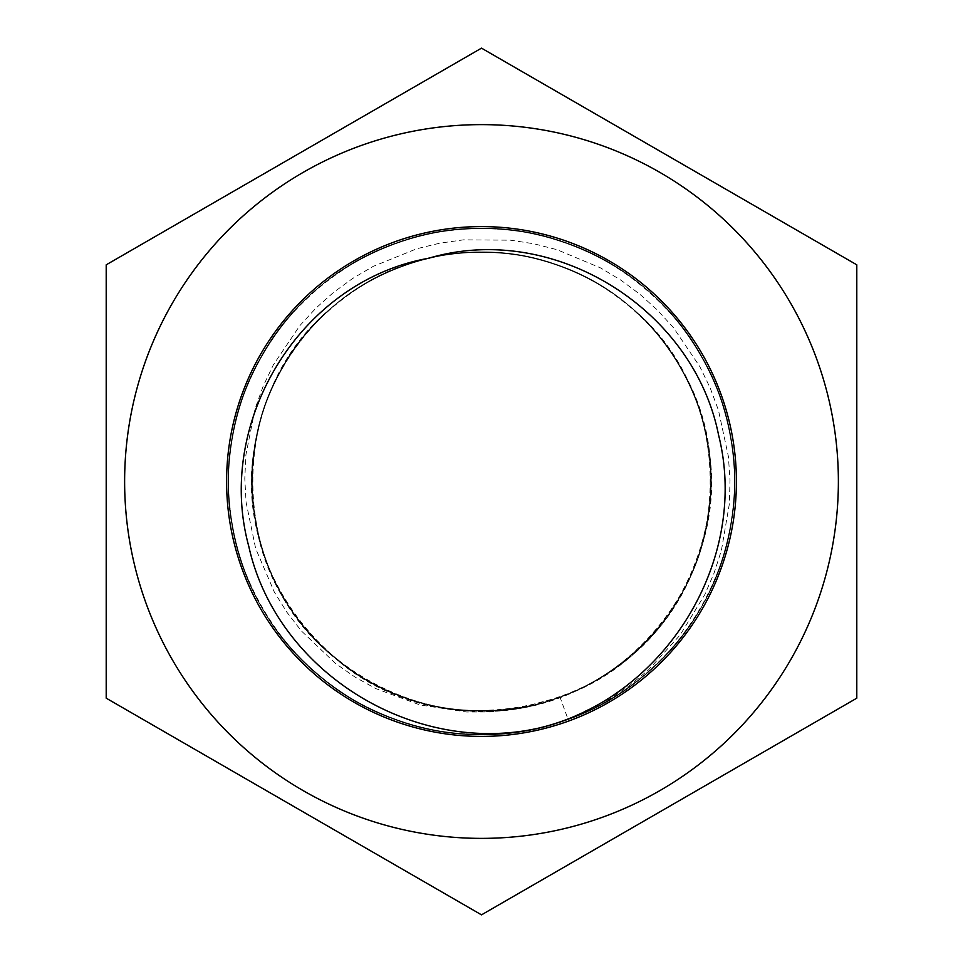 <?xml version="1.0" encoding="UTF-8"?>
<svg xmlns="http://www.w3.org/2000/svg" width="963" height="963" viewBox="0 0 963 963"><rect width="100%" height="100%" fill="white"/><g stroke="black" fill="none" stroke-linecap="round" stroke-linejoin="round"><path stroke-width="0.72" stroke-dasharray="4.82 3.61" d="M226.594 481.5A254.906 254.906 0 0 0 481.5 736.406A254.906 254.906 0 0 0 736.406 481.5A254.906 254.906 0 0 0 481.5 226.594A254.906 254.906 0 0 0 226.594 481.5M559.972 697.08A229.423 229.423 0 0 0 481.5 252.077A229.423 229.423 0 0 0 252.077 481.5A229.423 229.423 0 0 0 559.972 697.08L568.086 719.385L610.566 698.452L630.235 685.03L648.412 669.947L680.155 634.966L704.796 594.616L714.125 572.937L721.431 550.294L729.376 503.805L730.014 480.128L728.377 456.402L718.482 410.322L710.213 388.017L699.884 366.71L673.438 327.649L657.392 310.062L639.877 294.245L620.942 280.185L600.563 267.919L557.023 249.694L534.092 243.82L510.571 240.184L463.432 239.847L439.874 243.158L416.847 248.731L373.102 266.426L352.59 278.5L333.535 292.415L315.924 308.136L299.818 325.675L273.396 364.772L263.176 386.175L255.123 408.541L245.914 454.789L244.795 478.587L246.071 502.18L255.652 548.513L274.262 591.92L286.757 612.047L301.311 630.885L335.449 663.423L354.986 677.049L375.654 688.533L420.012 704.952L466.742 712.006L490.432 711.922L514.122 709.382L559.972 697.08C432.255 748.347 275.021 657.573 255.568 521.344C234.719 415.173 300.661 300.938 403.028 265.92C503.974 226.943 627.912 272.06 680.179 366.795C736.093 459.423 713.186 589.32 628.971 657.248C547.453 728.389 415.547 728.389 334.029 657.248C225.787 572.275 225.787 390.725 334.029 305.752C415.547 234.611 547.453 234.611 628.971 305.752C713.186 373.68 736.093 503.577 680.179 596.205C615.309 717.567 436.504 749.094 334.029 657.248C249.814 589.32 226.907 459.423 282.821 366.795C335.088 272.06 459.026 226.943 559.972 265.92C662.339 300.938 728.281 415.173 707.432 521.344C690.712 628.237 589.681 713.017 481.5 710.923C343.96 715.413 227.256 576.331 255.568 441.656C272.288 334.763 373.319 249.983 481.5 252.077C589.681 249.983 690.712 334.763 707.432 441.656C735.744 576.331 619.04 715.413 481.5 710.923C373.319 713.017 272.288 628.237 255.568 521.344C234.719 415.173 300.661 300.938 403.028 265.92C503.974 226.943 627.912 272.06 680.179 366.795C752.837 483.655 690.748 654.262 559.972 697.08C459.026 736.057 335.088 690.94 282.821 596.205C226.907 503.577 249.814 373.68 334.029 305.752C415.547 234.611 547.453 234.611 628.971 305.752C737.213 390.725 737.213 572.275 628.971 657.248C547.453 728.389 415.547 728.389 334.029 657.248C249.814 589.32 226.907 459.423 282.821 366.795C335.088 272.06 459.026 226.943 559.972 265.92C662.339 300.938 728.281 415.173 707.432 521.344C690.712 628.237 589.681 713.017 481.5 710.923C373.319 713.017 272.288 628.237 255.568 521.344C232.36 405.844 313.481 282.641 428.655 258.253M856.793 698.175L481.5 914.85L293.655 806.404L106.207 698.175L106.207 264.825L481.5 48.15L669.345 156.596L856.793 264.825L856.793 698.175M539.822 727.847C636.218 706.264 714.847 623.013 730.809 525.461C753.812 408.312 681.046 282.267 568.086 243.615C456.703 200.617 319.945 250.392 262.261 354.926C200.569 457.148 225.848 600.467 318.777 675.424C408.733 753.933 554.267 753.933 644.223 675.424C737.152 600.467 762.431 457.148 700.739 354.926C643.055 250.392 506.297 200.617 394.914 243.615C281.954 282.267 209.188 408.312 232.191 525.461C250.645 643.416 362.136 736.972 481.5 734.649C600.864 736.972 712.355 643.416 730.809 525.461C753.812 408.312 681.046 282.267 568.086 243.615C456.703 200.617 319.945 250.392 262.261 354.926C200.569 457.148 225.848 600.467 318.777 675.424C408.733 753.933 554.267 753.933 644.223 675.424C737.152 600.467 762.431 457.148 700.739 354.926C643.055 250.392 506.297 200.617 394.914 243.615C281.954 282.267 209.188 408.312 232.191 525.461C250.645 643.416 362.136 736.972 481.5 734.649C570.24 735.467 657.067 685.331 700.739 608.074C762.431 505.852 737.152 362.533 644.223 287.576C554.267 209.067 408.733 209.067 318.777 287.576C225.848 362.533 200.569 505.852 262.261 608.074C319.945 712.608 456.703 762.383 568.086 719.385C681.046 680.733 753.812 554.688 730.809 437.539C712.355 319.584 600.864 226.028 481.5 228.351C362.136 226.028 250.645 319.584 232.191 437.539C209.188 554.688 281.954 680.733 394.914 719.385C506.297 762.383 643.055 712.608 700.739 608.074C762.431 505.852 737.152 362.533 644.223 287.576C554.267 209.067 408.733 209.067 318.777 287.576C225.848 362.533 200.569 505.852 262.261 608.074C319.945 712.608 456.703 762.383 568.086 719.385M124.624 481.5A356.876 356.876 0 0 0 481.5 838.376A356.876 356.876 0 0 0 838.376 481.5A356.876 356.876 0 0 0 481.5 124.624A356.876 356.876 0 0 0 124.624 481.5"/><path stroke-width="1.44" d="M106.207 481.5L106.207 698.175L481.5 914.85L856.793 698.175L856.793 264.825L481.5 48.15L106.207 264.825L106.207 481.5M736.406 481.5A254.906 254.906 0 0 0 481.5 226.594A254.906 254.906 0 0 0 226.594 481.5A254.906 254.906 0 0 0 481.5 736.406A254.906 254.906 0 0 0 736.406 481.5M539.822 727.847C414.259 756.942 276.61 672.066 248.767 546.262C214.665 421.854 300.456 281.04 428.655 258.253C553.207 221.117 693.492 308.629 718.579 435.047C750.057 560.105 665.072 697.549 539.822 727.847M481.5 838.376A356.876 356.876 0 0 0 838.376 481.5A356.876 356.876 0 0 0 481.5 124.624A356.876 356.876 0 0 0 124.624 481.5A356.876 356.876 0 0 0 481.5 838.376"/></g></svg>
